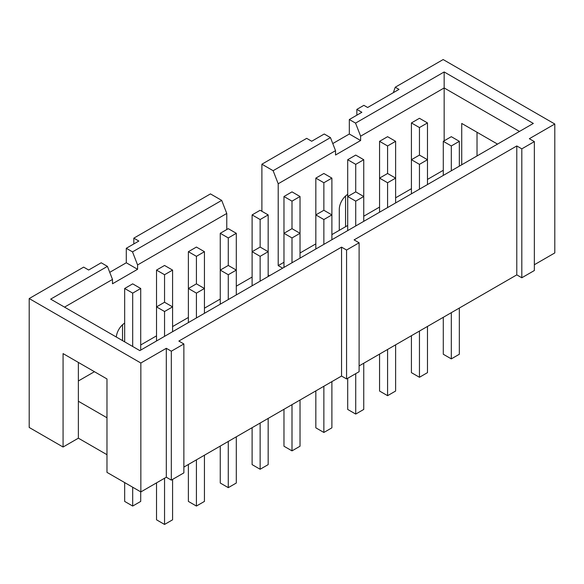 <?xml version="1.0" encoding="UTF-8"?>
<svg xmlns="http://www.w3.org/2000/svg" width="584" height="584" viewBox="0 0 584 584"><rect width="100%" height="100%" fill="white"/><g stroke="black" fill="none" stroke-linecap="round" stroke-linejoin="round"><path stroke-width="0.88" d="M196.414 459.842L196.414 506.051L188.384 501.415L188.384 464.477M156.527 340.983L156.527 270.093L164.549 274.728L164.549 302.249L156.527 306.885L164.549 311.513L172.579 306.885L172.579 270.093L164.549 265.457L156.527 270.093M196.414 506.051L204.444 501.415L204.444 455.206M204.444 313.316L204.444 288.489L196.414 283.853L188.384 288.489L196.414 293.124L204.444 288.489L204.444 251.697L196.414 247.061L188.384 251.697L196.414 256.332L196.414 283.853M172.579 270.093L164.549 274.728M196.414 293.124L196.414 317.952M188.384 322.587L188.384 251.697M228.278 441.446L228.278 487.655L220.248 483.019L220.248 446.081M228.278 487.655L236.301 483.019L236.301 436.81M236.301 294.92L236.301 270.093L228.278 265.457L220.248 270.093L228.278 274.728L236.301 270.093L236.301 233.301L228.278 228.665L220.248 233.301L228.278 237.936L228.278 265.457M204.444 251.697L196.414 256.332M228.278 274.728L228.278 299.555M220.248 304.191L220.248 233.301M260.136 423.05L260.136 469.259L252.113 464.623L252.113 427.685M260.136 469.259L268.166 464.623L268.166 418.414M268.166 276.524L268.166 251.697L260.136 247.061L252.113 251.697L260.136 256.332L268.166 251.697L268.166 214.905L260.136 210.269L252.113 214.905L260.136 219.54L260.136 247.061M236.301 233.301L228.278 237.936M260.136 256.332L260.136 281.159M252.113 285.795L252.113 214.905M292 404.654L292 450.863L283.97 446.227L283.97 409.289M292 450.863L300.03 446.227L300.03 400.018M300.03 258.128L300.03 233.301L292 228.665L283.97 233.301L292 237.936L300.03 233.301L300.03 196.509L292 191.873L283.97 196.509L292 201.144L292 228.665M268.166 214.905L260.136 219.54M292 237.936L292 262.763M283.97 267.399L283.97 196.509M323.864 386.258L323.864 432.467L315.834 427.831L315.834 390.893M323.864 432.467L331.887 427.831L331.887 381.622M331.887 239.732L331.887 214.905L323.864 210.269L315.834 214.905L323.864 219.54L331.887 214.905L331.887 178.113L323.864 173.477L315.834 178.113L323.864 182.748L323.864 210.269M300.03 196.509L292 201.144M323.864 219.54L323.864 244.368M315.834 249.003L315.834 178.113M355.722 373.658L355.722 414.071L347.699 409.435L347.699 378.293M355.722 414.071L363.752 409.435L363.752 363.226M363.752 221.336L363.752 196.509L355.722 191.873L347.699 196.509L355.722 201.144L363.752 196.509L363.752 159.717L355.722 155.081L347.699 159.717L355.722 164.352L355.722 191.873M331.887 178.113L323.864 182.748M355.722 201.144L355.722 225.971M347.699 230.607L347.699 159.717M387.586 349.466L387.586 395.675L379.556 391.039L379.556 354.101M387.586 395.675L395.616 391.039L395.616 344.83M395.616 202.94L395.616 178.113L387.586 173.477L379.556 178.113L387.586 182.748L395.616 178.113L395.616 141.321L387.586 136.685L379.556 141.321L387.586 145.956L387.586 173.477M363.752 159.717L355.722 164.352M387.586 182.748L387.586 207.576M379.556 212.211L379.556 141.321M419.451 331.07L419.451 377.279L411.421 372.643L411.421 335.705M419.451 377.279L427.473 372.643L427.473 326.434M427.473 184.544L427.473 159.717L419.451 155.081L411.421 159.717L419.451 164.352L427.473 159.717L427.473 122.925L419.451 118.289L411.421 122.925L419.451 127.56L419.451 155.081M395.616 141.321L387.586 145.956M419.451 164.352L419.451 189.179M411.421 193.815L411.421 122.925M156.527 482.873L156.527 519.811L164.549 524.447L172.579 519.811L172.579 479.398M164.549 478.238L164.549 524.447M124.662 482.581L124.662 501.415L132.692 506.051L140.715 501.415L140.715 491.852M132.692 487.217L132.692 506.051M443.285 317.309L443.285 354.247L451.308 358.883L459.338 354.247L459.338 308.045M451.308 312.674L451.308 358.883M106.974 454.695L78.373 438.183L63.072 447.023L63.072 353.597L106.974 378.943L106.974 472.368L140.846 491.925L166.309 477.223L171.324 480.121L171.324 351.203L166.309 348.305L166.309 477.223M166.309 348.305L140.846 363.007L29.2 298.555L83.643 267.122L88.659 270.02L101.2 262.778L107.427 266.37L50.669 299.132L139.839 350.612L533.331 123.436L444.161 71.956L444.161 140.817M140.846 491.925L140.846 363.007M171.324 480.121L183.872 472.879L183.872 343.961L171.324 351.203M183.872 467.083L341.552 376.045L341.552 247.134L178.85 341.063L183.872 343.961M341.552 376.045L346.567 378.943L346.567 250.032L341.552 247.134M346.567 378.943L359.109 371.701L359.109 242.783L346.567 250.032M359.109 365.905L516.789 274.874L516.789 145.956L354.094 239.893L359.109 242.783M516.789 274.874L521.811 277.772L521.811 148.854L516.789 145.956M521.811 277.772L534.353 270.523L534.353 141.613L521.811 148.854M534.353 264.734L554.8 252.93L554.8 124.012L529.338 138.715L534.353 141.613M172.579 331.712L172.579 306.885L164.549 302.249M164.549 311.513L164.549 336.347M140.715 350.108L140.715 288.489L132.692 283.853L124.662 288.489L132.692 293.124L132.692 346.487M140.715 288.489L132.692 293.124M124.662 341.852L124.662 288.489M459.338 141.321L451.308 136.685L443.285 141.321L451.308 145.956L459.338 141.321L459.338 166.148M451.308 145.956L451.308 170.783M443.285 175.419L443.285 141.321M427.473 122.925L419.451 127.56M78.373 438.183L78.373 362.43M106.974 417.764L78.373 401.252M126.29 248.288L126.29 262.778L137.583 269.297L137.583 264.946L226.767 213.459L221.701 200.392L210.466 193.903L133.816 238.155L138.839 241.046L126.29 248.288L132.51 251.879L221.701 200.392M126.29 262.778L109.741 272.334M64.525 307.126L112.493 279.437L112.493 283.78L137.583 269.297M132.51 251.879L137.583 264.946M226.767 213.459L226.767 229.534M236.301 286.167L252.113 277.042M269.472 275.772L268.166 275.02M324.237 134.006L311.695 141.248L306.68 138.35L261.895 164.206L273.129 170.696L330.456 137.598L324.237 134.006M356.853 115.179L356.853 109.383L361.868 112.281L349.327 119.523L349.327 134.006L360.62 140.525L360.62 136.181L444.161 87.95L519.475 131.429M349.327 134.006L332.771 143.562M283.97 262.267L278.203 265.603L278.203 183.763L335.53 150.665L335.53 155.008L360.62 140.525M349.327 119.523L355.546 123.115L360.62 136.181M355.546 123.115L444.161 71.956M347.699 194.348A12.417 7.169 120 0 0 339.289 209.327L339.289 230.33L331.887 234.607M443.285 170.294L427.473 179.419M411.421 188.69L395.616 197.815M379.556 207.086L363.752 216.211M315.834 243.871L300.03 253.003M335.53 150.665L330.456 137.598M273.129 170.696L278.203 183.763M261.895 211.284L261.895 164.206M282.641 268.166L278.203 265.603M220.248 299.059L204.444 308.184M188.384 317.455L172.579 326.58M156.527 335.851L140.715 344.976M94.433 371.701L78.373 380.972M339.289 230.33L347.699 225.482M497.524 144.102L461.725 123.436L461.725 164.776M477.026 132.269L477.026 155.943M393.353 92.652L395.237 87.22L443.154 59.553L554.8 124.012M395.237 87.22L399.003 89.396L367.643 107.5L363.876 105.332L356.853 109.383M345.56 195.99L345.56 225.986L346.188 226.351M122.53 324.762L122.53 340.618M124.662 323.113A12.417 7.169 120 0 0 116.304 337.026M112.493 279.437L107.427 266.37M63.072 447.023L29.2 427.466L29.2 298.555M133.816 243.944L133.816 238.155"/></g></svg>
